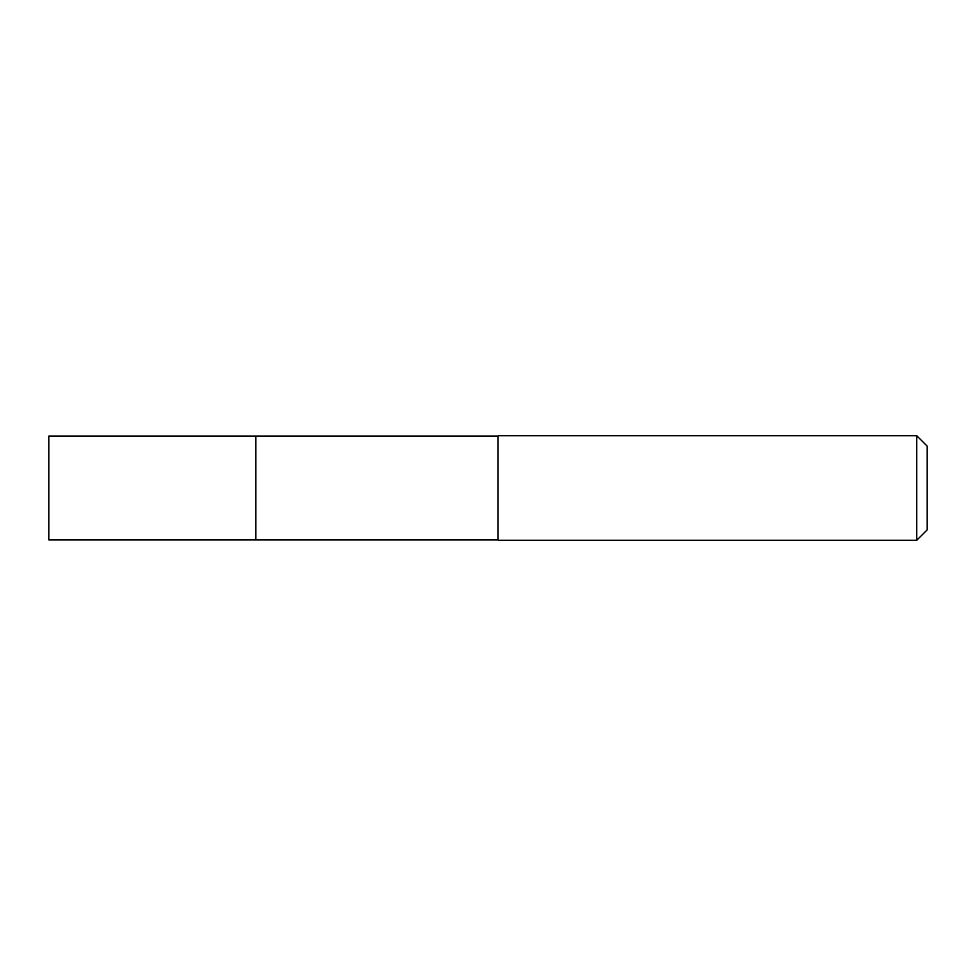 <?xml version="1.0" encoding="UTF-8"?>
<svg xmlns="http://www.w3.org/2000/svg" width="976" height="976" viewBox="0 0 976 976"><rect width="100%" height="100%" fill="white"/><g stroke="black" fill="none" stroke-linecap="round" stroke-linejoin="round"><path stroke-width="1.46" d="M255.846 436.126L48.8 436.126L48.8 539.874L255.846 539.874L255.846 436.126L255.846 539.874L498.053 539.874L498.053 436.126L255.846 436.126M498.053 436.126L498.053 539.874M498.455 540.289L916.745 540.289L916.745 435.711L498.455 435.711M916.745 435.711L927.2 446.166L927.2 529.834L916.745 540.289"/></g></svg>
